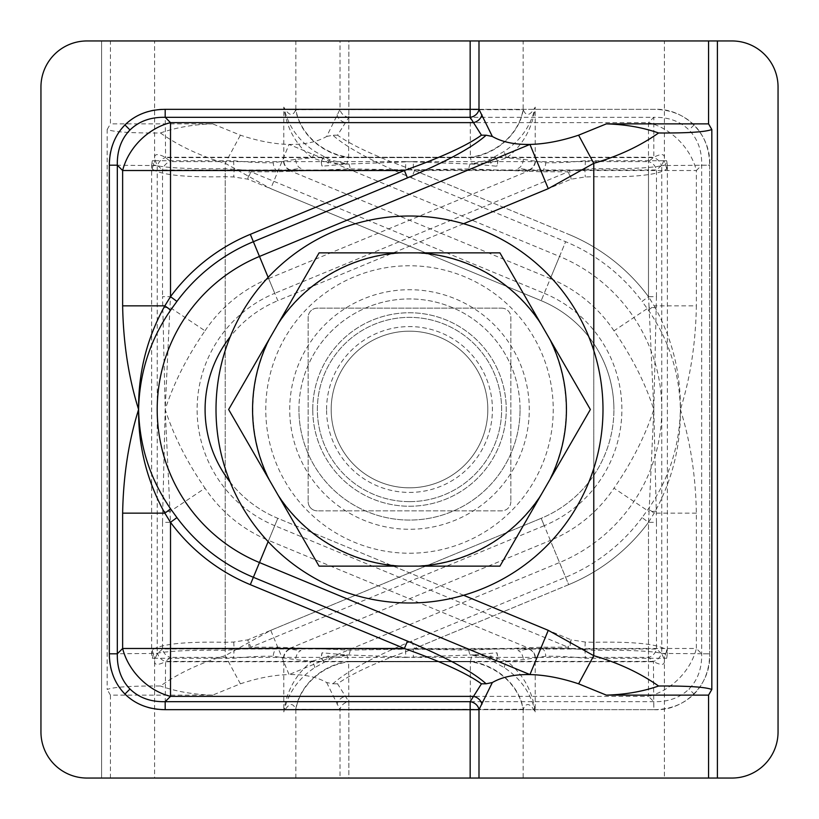 <?xml version="1.0" encoding="UTF-8"?>
<svg xmlns="http://www.w3.org/2000/svg" width="819" height="819" viewBox="0 0 819 819"><rect width="100%" height="100%" fill="white"/><g stroke="black" fill="none" stroke-linecap="round" stroke-linejoin="round"><path stroke-width="0.61" stroke-dasharray="4.09 3.07" d="M162.735 511.097L162.541 522.338L170.516 522.338L165.192 409.5C173.741 383.097 187.019 356.859 205.016 330.804L169.922 307.381L170.516 296.662L162.541 296.662L165.192 409.5L162.735 511.097A9.214 0.553 2 0 0 169.922 511.619L205.016 488.196C187.019 462.141 173.751 435.913 165.192 409.5L169.922 307.381A9.214 0.553 178 0 0 162.735 307.903M523.136 778.05L87.019 778.05A46.069 46.069 0 0 1 40.95 731.981A46.069 46.069 0 0 0 87.019 778.05L523.136 778.05L523.136 709.663A55.282 46.355 27.3 0 0 470.157 661.783L165.192 661.783C154.678 666.983 152.017 664.322 157.217 653.808L157.217 165.192C152.017 154.678 154.678 152.017 165.192 157.217L470.157 157.217A55.282 46.355 152.7 0 0 523.136 109.336L523.136 40.95L664.414 40.95L664.414 160.729L585.329 160.729C570.454 162.275 557.268 162.95 545.771 162.746L523.382 159.336L506.848 157.801C523.044 145.045 532.493 128.143 535.206 107.094C530.937 125.88 520.597 140.643 504.197 151.382L489.178 159.879L472.082 163.861L473.74 164.128L405.671 161.609L405.671 169.983L468.755 168.909L541.339 171.785L568.14 171.785L274.744 293.315L268.642 278.573L527.61 171.304A9.214 5.682 94.4 0 1 529.463 169.85L542.076 170.946A9.214 5.088 90 0 0 541.339 171.785M268.141 277.375L277.805 300.686L571.201 179.156L585.278 176.955L593.775 176.689C633.619 177.518 657.903 175 666.635 169.123L667.372 165.305L667.372 653.695L666.635 649.876C657.903 644 633.619 641.482 593.775 642.311L585.278 642.045L571.201 639.844L568.14 647.215L541.339 647.215L468.755 650.091L405.671 649.017L405.671 657.391L473.74 654.872L472.082 655.139L470.362 661.404A55.282 46.294 -152.2 0 1 523.249 709.274C526.146 702.221 530.128 703.101 535.206 711.906C532.493 690.857 523.044 673.955 506.848 661.199L523.382 659.664L545.771 656.254C557.237 656.05 570.423 656.715 585.329 658.271L664.414 658.271L664.414 778.05M504.197 667.618A9.214 2.222 122.3 0 1 506.848 661.199L491.011 656.562L472.082 655.139L489.178 659.121L504.197 667.618C520.597 678.357 530.937 693.12 535.206 711.906L535.206 658.046A9.214 7.258 -102.4 0 0 529.002 649.211L518.038 650.603A9.214 5.324 -97.5 0 1 523.382 659.664M165.192 709.663L165.581 661.404A9.214 7.136 -135 0 1 157.596 653.419L109.336 653.808C107.586 684.408 134.592 711.414 165.192 709.663L523.249 709.274M470.157 778.05L470.362 661.404L165.581 661.404L170.516 657.391L405.671 657.391M87.019 778.05A46.069 46.069 0 0 1 40.95 731.981L40.95 87.019A46.069 46.069 0 0 1 87.019 40.95L470.157 40.95L470.362 157.596A55.282 46.294 152.2 0 0 523.249 109.726L165.192 109.336C134.592 107.586 107.586 134.592 109.336 165.192L109.336 653.808M405.671 161.609L170.516 161.609L165.581 157.596L470.362 157.596L472.082 163.861L473.966 163.913A9.214 3.204 -82 0 1 473.74 164.128L496.898 166.216A9.214 1.126 -87.9 0 0 497.819 160.852L506.848 157.801A9.214 2.222 57.7 0 1 504.197 151.382M523.382 159.336A9.214 5.324 -82.5 0 1 518.038 168.397L529.002 169.789A9.214 7.258 -77.6 0 0 535.206 160.954L535.206 107.094C530.128 115.899 526.136 116.769 523.249 109.726M778.05 87.019L778.05 731.981A46.069 46.069 0 0 1 731.981 778.05A46.069 46.069 0 0 0 778.05 731.981L778.05 87.019A46.069 46.069 0 0 0 731.981 40.95A46.069 46.069 0 0 1 778.05 87.019A46.069 46.069 0 0 0 731.981 40.95L664.414 40.95M523.136 40.95L470.157 40.95M308.149 317.362L308.149 501.637L308.149 317.362A9.214 9.214 0 0 1 317.362 308.149L501.637 308.149L317.362 308.149A9.214 9.214 0 0 0 308.149 317.362M501.637 308.149A9.214 9.214 0 0 1 510.851 317.362L510.851 501.637L510.851 317.362A9.214 9.214 0 0 0 501.637 308.149M510.851 501.637A9.214 9.214 0 0 1 501.637 510.851L317.362 510.851L501.637 510.851A9.214 9.214 0 0 0 510.851 501.637M317.362 510.851A9.214 9.214 0 0 1 308.149 501.637A9.214 9.214 0 0 0 317.362 510.851M230.17 482.156A117.782 117.782 0 0 0 277.805 518.314L571.201 639.844L569.522 648.546L593.775 650.296C630.896 649.897 654.76 651.156 665.386 654.074L666.697 658.271L667.372 653.695M667.372 165.305L666.697 160.729L665.386 164.926C654.76 167.844 630.896 169.103 593.775 168.704L569.522 170.454A9.214 5.088 90 0 0 568.14 171.785L571.201 179.156L569.522 170.454L542.076 170.946A9.214 5.989 -85.2 0 0 545.771 162.746M541.339 647.215A9.214 5.088 90 0 0 542.076 648.054L529.002 649.211M268.141 541.625L277.805 518.314L274.744 525.685L568.14 647.215A9.214 5.088 90 0 0 569.522 648.546L542.076 648.054A9.214 5.989 -94.8 0 1 545.771 656.254M463.595 223.73L277.805 300.686L274.744 293.315A125.757 125.757 0 0 0 274.744 525.685L268.642 540.427L527.61 647.696A9.214 5.682 85.6 0 0 529.463 649.15A9.214 7.217 -102 0 1 535.544 657.964M494.963 662.08A9.214 1.024 120.1 0 0 497.819 658.148A9.214 1.126 -92.1 0 0 496.898 652.784L473.74 654.872A9.214 3.204 82 0 1 473.966 655.087A9.214 1.228 95 0 1 473.904 655.251M162.541 522.338L162.541 649.017A9.214 7.422 51.6 0 0 170.516 657.391L170.516 522.338A189.598 189.598 0 0 0 250.317 584.664L405.671 649.017L162.541 649.017L157.596 653.419M529.002 169.789L529.463 169.85A9.214 7.217 -78 0 0 535.544 161.036M109.336 165.192L157.596 165.581A9.214 7.136 -45 0 1 165.581 157.596L165.192 109.336M157.596 165.581L162.541 169.983L405.671 169.983L250.317 234.336A189.598 189.598 0 0 0 170.516 296.662L170.516 161.609A9.214 7.422 128.4 0 0 162.541 169.983L162.541 296.662M585.278 642.045L584.776 650.153A9.214 1.054 -90 0 1 585.329 658.271M489.178 659.121A9.214 1.577 114.1 0 0 491.011 656.562A9.214 1.454 87.6 0 0 490.202 653.275M494.789 661.977A9.214 1.075 120 0 0 497.645 658.097A9.214 1.095 88 0 0 496.754 652.794M585.329 160.729A9.214 1.054 -90 0 1 584.776 168.847L585.278 176.955M473.904 163.749A9.214 1.228 85 0 1 473.966 163.913L491.011 162.438L497.645 160.903A9.214 1.095 -88 0 1 496.754 166.206M494.789 157.023A9.214 1.075 60 0 1 497.645 160.903L497.819 160.852A9.214 1.024 59.9 0 0 494.963 156.92M489.178 159.879A9.214 1.577 65.9 0 1 491.011 162.438A9.214 1.454 -87.6 0 1 490.202 165.725M666.635 649.876A9.214 8.794 150.4 0 1 665.386 654.074A9.214 8.825 -90 0 0 664.414 658.271L666.697 658.271M666.635 169.123A9.214 8.794 -150.4 0 0 665.386 164.926A9.214 8.825 -90 0 1 664.414 160.729L666.697 160.729M520.065 409.5A110.565 110.565 0 0 0 409.5 298.935A110.565 110.565 0 0 0 298.935 409.5A110.565 110.565 0 0 0 409.5 520.065A110.565 110.565 0 0 0 520.065 409.5A110.565 110.565 0 0 0 409.5 298.935A110.565 110.565 0 0 0 298.935 409.5A110.565 110.565 0 0 0 409.5 520.065A110.565 110.565 0 0 0 520.065 409.5A110.565 110.565 0 0 1 409.5 520.065A110.565 110.565 0 0 1 298.935 409.5M295.864 778.05L295.864 709.663A55.282 46.355 -27.3 0 1 348.843 661.783L653.808 661.783C664.322 666.983 666.983 664.322 661.783 653.808L661.783 165.192C666.983 154.678 664.322 152.017 653.808 157.217L653.808 117.322C668.273 116.994 680.016 121.222 689.014 129.986C697.778 138.984 702.006 150.727 701.678 165.192L701.678 653.808C702.006 668.273 697.778 680.016 689.014 689.014C680.016 697.778 668.273 702.006 653.808 701.678L348.843 701.678L337.551 683.824C351.822 673.525 377.508 661.742 414.598 648.484L568.683 584.664A189.598 189.598 0 0 0 648.484 522.338L654.166 513.155C672.01 481.06 680.753 446.509 680.405 409.5C679.555 446.058 668.898 479.156 648.433 508.794L642.076 517.588L648.484 522.338L649.078 511.619L613.984 488.196C631.981 462.141 645.249 435.913 653.808 409.5C645.259 383.097 631.981 356.859 613.984 330.804L649.078 307.381L648.484 296.662L642.076 301.412L648.433 310.206C668.908 339.885 679.565 372.983 680.405 409.5C690.376 377.743 695.7 343.192 696.365 305.845L654.166 305.845L648.484 296.662L656.459 296.662L653.808 409.5L656.265 511.097A9.214 0.553 -2 0 1 649.078 511.619L653.808 409.5L649.078 307.381A9.214 0.553 -178 0 1 656.265 307.903M694.062 694.062C704.299 683.568 709.5 670.147 709.663 653.808C711.414 684.408 684.408 711.414 653.808 709.663L653.419 661.404A9.214 7.136 135 0 0 661.404 653.419L709.663 653.808L701.678 653.808L696.365 648.484A55.282 42.823 -45 0 1 648.484 696.365L653.808 701.678L653.808 709.663C670.147 709.5 683.568 704.299 694.062 694.062L689.014 689.014M409.5 487.817A78.317 78.317 0 0 0 487.817 409.5A78.317 78.317 0 0 0 409.5 331.183A78.317 78.317 0 0 1 487.817 409.5A78.317 78.317 0 0 1 409.5 487.817A78.317 78.317 0 0 1 331.183 409.5A78.317 78.317 0 0 1 409.5 331.183A78.317 78.317 0 0 0 331.183 409.5A78.317 78.317 0 0 0 409.5 487.817A78.317 78.317 0 0 1 331.183 409.5A78.317 78.317 0 0 1 409.5 331.183A78.317 78.317 0 0 1 487.817 409.5A78.317 78.317 0 0 1 409.5 487.817M326.576 409.5A82.924 82.924 0 0 1 409.5 326.576A82.924 82.924 0 0 1 492.424 409.5A82.924 82.924 0 0 1 409.5 492.424A82.924 82.924 0 0 1 326.576 409.5M413.329 161.609L648.484 161.609L653.808 157.217L348.843 157.217A55.282 46.355 -152.7 0 1 295.864 109.336L295.864 40.95L154.586 40.95L154.586 160.729L233.671 160.729C248.546 162.275 261.732 162.95 273.229 162.746L295.618 159.336L312.152 157.801C295.956 145.045 286.507 128.143 283.794 107.094C288.063 125.88 298.403 140.643 314.803 151.382L329.822 159.879L346.918 163.861L345.26 164.128L413.329 161.609L413.329 169.983L350.245 168.909L277.661 171.785L250.86 171.785L544.256 293.315L550.358 278.573L291.39 171.304A9.214 5.682 -94.4 0 0 289.537 169.85L276.924 170.946A9.214 5.088 -90 0 1 277.661 171.785M642.076 517.588A181.613 181.613 0 0 1 565.632 577.293L411.547 641.113C372.799 657.288 346.57 671.519 332.872 683.783L326.658 682.534C316.943 676.955 304.412 674.303 289.056 674.58L559.52 562.551A165.653 165.653 0 0 0 559.52 256.449L541.195 300.686L247.799 179.156L233.722 176.955L225.225 176.689C185.381 177.518 161.097 175 152.365 169.123L151.628 165.305L151.628 653.695L152.365 649.876C161.097 644 185.381 641.482 225.225 642.311L233.722 642.045L247.799 639.844L250.86 647.215L277.661 647.215L350.245 650.091L413.329 649.017L413.329 657.391L345.26 654.872L346.918 655.139L348.638 661.404A55.282 46.294 152.2 0 0 295.751 709.274C292.854 702.221 288.872 703.101 283.794 711.906C286.507 690.857 295.956 673.955 312.152 661.199L295.618 659.664L273.229 656.254C261.763 656.05 248.577 656.715 233.671 658.271L154.586 658.271L154.586 778.05M314.803 667.618A9.214 2.222 -122.3 0 0 312.152 661.199L327.989 656.562L346.918 655.139L329.822 659.121L314.803 667.618C298.403 678.357 288.063 693.12 283.794 711.906L283.794 658.046A9.214 7.258 102.4 0 1 289.998 649.211L300.962 650.603A9.214 5.324 97.5 0 0 295.618 659.664M40.95 731.981L40.95 87.019A46.069 46.069 0 0 1 87.019 40.95L101.607 40.95L101.607 778.05L348.843 778.05L348.843 709.663L295.751 709.274M778.05 731.981A46.069 46.069 0 0 1 731.981 778.05L348.843 778.05L348.843 709.663L653.808 709.663L348.843 709.663L348.638 661.404L653.419 661.404L648.484 657.391L413.329 657.391M295.864 40.95L348.843 40.95L348.843 109.336L653.808 109.336C684.408 107.586 711.414 134.592 709.663 165.192C709.5 148.853 704.299 135.432 694.062 124.938C683.568 114.701 670.147 109.5 653.808 109.336L348.843 109.336L348.638 157.596A55.282 46.294 -152.2 0 1 295.751 109.726L348.843 109.336L348.843 40.95L340.008 40.95L340.008 109.336L326.658 136.466C316.943 142.045 304.412 144.697 289.056 144.42C274.109 144.083 257.883 141.001 240.397 135.176L212.643 123.874L110.442 123.874L110.442 40.95L340.008 40.95M326.658 136.466L332.872 135.217C346.57 147.481 372.799 161.712 411.547 177.887L414.598 170.516L648.484 170.516L648.484 296.662A189.598 189.598 0 0 0 568.683 234.336A189.598 189.598 0 0 1 648.484 296.662L648.484 169.983L413.329 169.983L568.683 234.336L414.598 170.516C377.508 157.258 351.822 145.475 337.551 135.176L348.843 117.322L348.843 109.336L340.008 109.336A9.214 7.729 27.3 0 0 348.843 117.322L653.808 117.322L648.484 122.635A55.282 42.823 -135 0 1 696.365 170.516L701.678 165.192L709.663 165.192L709.663 653.808L709.663 165.192L661.404 165.581A9.214 7.136 45 0 0 653.419 157.596L348.638 157.596L346.918 163.861L345.034 163.913A9.214 3.204 82 0 0 345.26 164.128L322.102 166.216A9.214 1.126 87.9 0 1 321.181 160.852L312.152 157.801A9.214 2.222 -57.7 0 0 314.803 151.382M295.618 159.336A9.214 5.324 82.5 0 0 300.962 168.397L289.998 169.789A9.214 7.258 77.6 0 1 283.794 160.954L283.794 107.094C288.872 115.899 292.864 116.769 295.751 109.726M110.442 778.05L110.442 695.126L212.643 695.126L240.397 683.824C257.883 677.999 274.109 674.917 289.056 674.58L270.741 630.343L225.225 655.681C200.43 662.929 178.829 673.044 160.422 686.015C131.347 685.841 113.606 686.998 107.176 689.485L107.176 129.515C113.646 132.002 131.398 133.159 160.422 132.985C178.849 145.966 200.45 156.081 225.225 163.319L270.741 188.657L541.195 300.686A117.782 117.782 0 0 1 613.912 409.5A117.782 117.782 0 0 0 541.195 300.686L544.256 293.315A125.757 125.757 0 0 1 544.256 525.685L550.358 540.427A141.718 141.718 0 0 0 613.984 488.196M326.658 682.534L340.008 709.663A9.214 7.729 -27.3 0 1 348.843 701.678L348.843 709.663L340.008 709.663L340.008 778.05M87.019 40.95A46.069 46.069 0 0 0 40.95 87.019M110.442 40.95L154.586 40.95M656.265 511.097L656.459 522.338L648.484 522.338L648.484 648.484L696.365 648.484L696.365 513.155C695.7 475.819 690.376 441.267 680.405 409.5C680.753 372.491 672.01 337.94 654.166 305.845A9.214 0.543 144.9 0 0 648.433 310.206M696.365 513.155L654.166 513.155A9.214 0.543 35.1 0 1 648.433 508.794M212.643 695.126C193.653 694.573 176.239 691.533 160.422 686.015M240.397 683.824L225.225 655.681L225.225 163.319L240.397 135.176M411.547 177.887L565.632 241.707L559.52 256.449L289.056 144.42L270.741 188.657M160.422 132.985C176.249 127.467 193.653 124.427 212.643 123.874M277.661 647.215A9.214 5.088 -90 0 1 276.924 648.054L289.537 649.15A9.214 5.682 -85.6 0 0 291.39 647.696L550.358 540.427L568.683 584.664L413.329 649.017L648.484 649.017L648.484 522.338A189.598 189.598 0 0 1 568.683 584.664L541.195 518.314A117.782 117.782 0 0 0 613.912 409.5A117.782 117.782 0 0 1 541.195 518.314L247.799 639.844L249.478 648.546L225.225 650.296C188.104 649.897 164.24 651.156 153.614 654.074L152.303 658.271L151.628 653.695M151.628 165.305L152.303 160.729L153.614 164.926C164.24 167.844 188.104 169.103 225.225 168.704L249.478 170.454A9.214 5.088 -90 0 1 250.86 171.785L247.799 179.156L249.478 170.454L276.924 170.946A9.214 5.989 85.2 0 1 273.229 162.746M411.547 641.113L414.598 648.484L648.484 648.484L648.484 696.365L345.71 696.365A9.214 7.576 -33.5 0 0 337.1 704.34M332.872 683.783L337.551 683.824M337.1 114.66A9.214 7.576 33.5 0 0 345.71 122.635L648.484 122.635L648.484 170.516L696.365 170.516L696.365 305.845M337.551 135.176L332.872 135.217M107.176 129.515L110.442 123.874M110.442 695.126L107.176 689.485M270.741 630.343L541.195 518.314L544.256 525.685L250.86 647.215A9.214 5.088 -90 0 1 249.478 648.546L276.924 648.054A9.214 5.989 94.8 0 0 273.229 656.254M283.456 657.964A9.214 7.217 102 0 1 289.537 649.15L289.998 649.211M324.037 662.08A9.214 1.024 -120.1 0 1 321.181 658.148A9.214 1.126 92.1 0 1 322.102 652.784L345.26 654.872A9.214 3.204 -82 0 0 345.034 655.087A9.214 1.228 -95 0 0 345.096 655.251M656.459 522.338L656.459 649.017A9.214 7.422 -51.6 0 1 648.484 657.391L648.484 649.017L656.459 649.017L661.404 653.419M289.998 169.789L289.537 169.85A9.214 7.217 78 0 1 283.456 161.036M661.404 165.581L656.459 169.983L648.484 169.983L648.484 161.609A9.214 7.422 -128.4 0 1 656.459 169.983L656.459 296.662M233.722 642.045L234.224 650.153A9.214 1.054 90 0 0 233.671 658.271M329.822 659.121A9.214 1.577 -114.1 0 1 327.989 656.562A9.214 1.454 -87.6 0 1 328.798 653.275M324.211 661.977A9.214 1.075 -120 0 1 321.355 658.097A9.214 1.095 -88 0 1 322.246 652.794M233.671 160.729A9.214 1.054 90 0 0 234.224 168.847L233.722 176.955M345.096 163.749A9.214 1.228 -85 0 0 345.034 163.913L327.989 162.438L321.355 160.903A9.214 1.095 88 0 0 322.246 166.206M324.211 157.023A9.214 1.075 -60 0 0 321.355 160.903L321.181 160.852A9.214 1.024 -59.9 0 1 324.037 156.92M329.822 159.879A9.214 1.577 -65.9 0 0 327.989 162.438A9.214 1.454 87.6 0 0 328.798 165.725M152.365 649.876A9.214 8.794 -150.4 0 0 153.614 654.074A9.214 8.825 90 0 1 154.586 658.271L152.303 658.271M152.365 169.123A9.214 8.794 150.4 0 1 153.614 164.926A9.214 8.825 90 0 0 154.586 160.729L152.303 160.729M312.756 409.5A96.744 96.744 0 0 1 409.5 312.756A96.744 96.744 0 0 1 506.244 409.5A96.744 96.744 0 0 1 409.5 506.244A96.744 96.744 0 0 1 312.756 409.5A96.744 96.744 0 0 1 409.5 312.756A96.744 96.744 0 0 1 506.244 409.5A96.744 96.744 0 0 1 409.5 506.244A96.744 96.744 0 0 1 312.756 409.5M602.989 409.5A193.489 193.489 0 0 1 409.5 602.989A193.489 193.489 0 0 1 216.011 409.5A193.489 193.489 0 0 1 409.5 216.011A193.489 193.489 0 0 1 602.989 409.5M409.5 501.637A92.137 92.137 0 0 0 501.637 409.5A92.137 92.137 0 0 0 409.5 317.362A92.137 92.137 0 0 0 317.362 409.5A92.137 92.137 0 0 0 409.5 501.637A92.137 92.137 0 0 0 501.637 409.5A92.137 92.137 0 0 0 409.5 317.362A92.137 92.137 0 0 0 317.362 409.5A92.137 92.137 0 0 0 409.5 501.637M409.5 553.234A143.734 143.734 0 0 0 553.234 409.5A143.734 143.734 0 0 0 409.5 265.766A143.734 143.734 0 0 0 265.766 409.5A143.734 143.734 0 0 0 409.5 553.234M545.147 331.183A156.634 156.634 0 0 0 273.853 331.183A156.634 156.634 0 0 0 409.5 566.134A156.634 156.634 0 0 0 545.147 331.183L499.928 252.866L319.072 252.866L228.634 409.5L319.072 566.134L499.928 566.134L590.366 409.5L545.147 331.183M463.595 595.27L277.805 518.314A117.782 117.782 0 0 1 277.805 300.686A117.782 117.782 0 0 0 230.17 336.844M205.016 330.804A141.718 141.718 0 0 1 268.642 278.573L250.317 234.336M593.775 468.499L593.775 350.501M717.393 778.05L717.393 40.95M593.775 650.296L593.775 168.704M250.317 584.664L268.642 540.427A141.718 141.718 0 0 1 205.016 488.196M468.755 650.091A9.214 1.894 85.4 0 0 470.229 655.139M470.229 163.861A9.214 1.894 94.6 0 0 468.755 168.909M289.721 409.5A119.779 119.779 0 0 1 409.5 289.721A119.779 119.779 0 0 1 529.279 409.5A119.779 119.779 0 0 1 409.5 529.279A119.779 119.779 0 0 1 289.721 409.5M694.062 124.938L689.014 129.986M613.984 330.804A141.718 141.718 0 0 0 550.358 278.573L565.632 241.707A181.613 181.613 0 0 1 642.076 301.412M225.225 650.296L225.225 168.704M101.607 778.05L101.607 40.95M350.245 650.091A9.214 1.894 -85.4 0 1 348.771 655.139M348.771 163.861A9.214 1.894 -94.6 0 1 350.245 168.909"/><path stroke-width="1.23" d="M778.05 731.981L778.05 87.019L778.05 731.981A46.069 46.069 0 0 1 731.981 778.05L470.157 778.05L470.157 709.663L165.192 709.663C148.853 709.5 135.432 704.299 124.938 694.062C114.701 683.568 109.5 670.147 109.336 653.808L109.336 165.192C109.5 148.853 114.701 135.432 124.938 124.938C135.432 114.701 148.853 109.5 165.192 109.336L165.192 117.322C150.727 116.994 138.984 121.222 129.986 129.986C121.222 138.984 116.994 150.727 117.322 165.192L117.322 653.808C116.994 668.273 121.222 680.016 129.986 689.014C138.984 697.778 150.727 702.006 165.192 701.678L470.157 701.678L481.449 683.824C467.178 673.525 441.492 661.742 404.402 648.484L250.317 584.664A189.598 189.598 0 0 1 170.516 522.338L164.834 513.155C146.99 481.06 138.247 446.509 138.595 409.5C139.445 446.058 150.102 479.156 170.567 508.794L176.924 517.588L170.516 522.338L170.516 648.484L404.402 648.484L407.452 641.113C446.201 657.288 472.43 671.519 486.128 683.783L492.342 682.534C502.057 676.955 514.588 674.303 529.944 674.58C544.891 674.917 561.117 677.999 578.603 683.824L606.357 695.126L708.558 695.126L711.824 689.485L711.824 129.515C705.354 132.002 687.602 133.159 658.578 132.985C640.151 145.966 618.55 156.081 593.775 163.319L548.259 188.657L463.595 223.73M109.336 653.808L117.322 653.808L122.635 648.484A55.282 42.823 45 0 0 170.516 696.365L165.192 701.678L165.192 709.663M268.141 277.375L259.48 256.449A165.653 165.653 0 0 0 259.48 562.551L529.944 674.58L548.259 630.343L593.775 655.681C618.57 662.929 640.171 673.044 658.578 686.015C687.653 685.841 705.394 686.998 711.824 689.485M492.342 682.534L478.992 709.663A9.214 7.729 27.3 0 0 470.157 701.678L470.157 709.663L478.992 709.663L478.992 778.05M606.357 123.874L708.558 123.874L708.558 40.95L478.992 40.95L478.992 109.336L492.342 136.466C502.057 142.045 514.588 144.697 529.944 144.42C544.891 144.083 561.117 141.001 578.603 135.176L606.357 123.874C625.347 124.427 642.751 127.467 658.578 132.985M165.192 109.336L470.157 109.336L470.157 40.95L87.019 40.95A46.069 46.069 0 0 0 40.95 87.019L40.95 731.981A46.069 46.069 0 0 0 87.019 778.05L470.157 778.05M778.05 87.019A46.069 46.069 0 0 0 731.981 40.95L717.393 40.95L717.393 778.05M470.157 40.95L478.992 40.95M708.558 40.95L717.393 40.95M481.9 704.34A9.214 7.576 33.5 0 0 473.29 696.365L170.516 696.365L170.516 648.484L122.635 648.484L122.635 513.155C123.3 475.819 128.624 441.267 138.595 409.5C128.624 377.743 123.3 343.192 122.635 305.845L164.834 305.845L170.516 296.662L176.924 301.412L170.567 310.206C150.092 339.885 139.435 372.983 138.595 409.5C138.247 372.491 146.99 337.94 164.834 305.845A9.214 0.543 -144.9 0 1 170.567 310.206M492.342 136.466L486.128 135.217C472.43 147.481 446.201 161.712 407.452 177.887L253.368 241.707A181.613 181.613 0 0 0 176.924 301.412M122.635 513.155L164.834 513.155A9.214 0.543 -35.1 0 0 170.567 508.794M606.357 695.126C625.347 694.573 642.761 691.533 658.578 686.015M578.603 683.824L593.775 655.681L593.775 468.499M250.317 234.336L404.402 170.516L170.516 170.516L170.516 296.662A189.598 189.598 0 0 1 250.317 234.336L259.48 256.449L529.944 144.42L548.259 188.657M578.603 135.176L593.775 163.319L593.775 350.501M407.452 177.887L404.402 170.516C441.492 157.258 467.178 145.475 481.449 135.176L470.157 117.322L470.157 109.336L478.992 109.336A9.214 7.729 -27.3 0 1 470.157 117.322L165.192 117.322L170.516 122.635A55.282 42.823 135 0 0 122.635 170.516L117.322 165.192L109.336 165.192M486.128 683.783L481.449 683.824M481.9 114.66A9.214 7.576 -33.5 0 1 473.29 122.635L170.516 122.635L170.516 170.516L122.635 170.516L122.635 305.845M481.449 135.176L486.128 135.217M711.824 129.515L708.558 123.874M40.95 731.981L40.95 87.019M101.607 778.05L87.019 778.05M101.607 40.95L87.019 40.95M602.989 409.5A193.489 193.489 0 0 1 409.5 602.989A193.489 193.489 0 0 1 216.011 409.5A193.489 193.489 0 0 1 409.5 216.011A193.489 193.489 0 0 1 602.989 409.5M419.093 566.134L399.907 566.134A156.931 156.931 0 0 1 278.644 496.119L269.052 479.514A156.931 156.931 0 0 1 269.052 339.486L278.644 322.881A156.931 156.931 0 0 1 399.907 252.866L419.093 252.866A156.931 156.931 0 0 1 540.356 322.881L549.948 339.486A156.931 156.931 0 0 1 549.948 479.514L499.928 566.134L419.093 566.134A156.931 156.931 0 0 0 540.356 496.119M549.948 339.486L590.366 409.5L549.948 479.514M419.093 252.866L499.928 252.866L540.356 322.881M278.644 322.881L319.072 252.866L399.907 252.866M269.052 479.514L228.634 409.5L269.052 339.486M399.907 566.134L319.072 566.134L278.644 496.119M124.938 124.938L129.986 129.986M124.938 694.062L129.986 689.014M230.17 336.844A117.782 117.782 0 0 0 230.17 482.156M176.924 517.588A181.613 181.613 0 0 0 253.368 577.293L407.452 641.113M268.141 541.625L250.317 584.664M708.558 778.05L708.558 695.126M463.595 595.27L548.259 630.343"/></g></svg>

